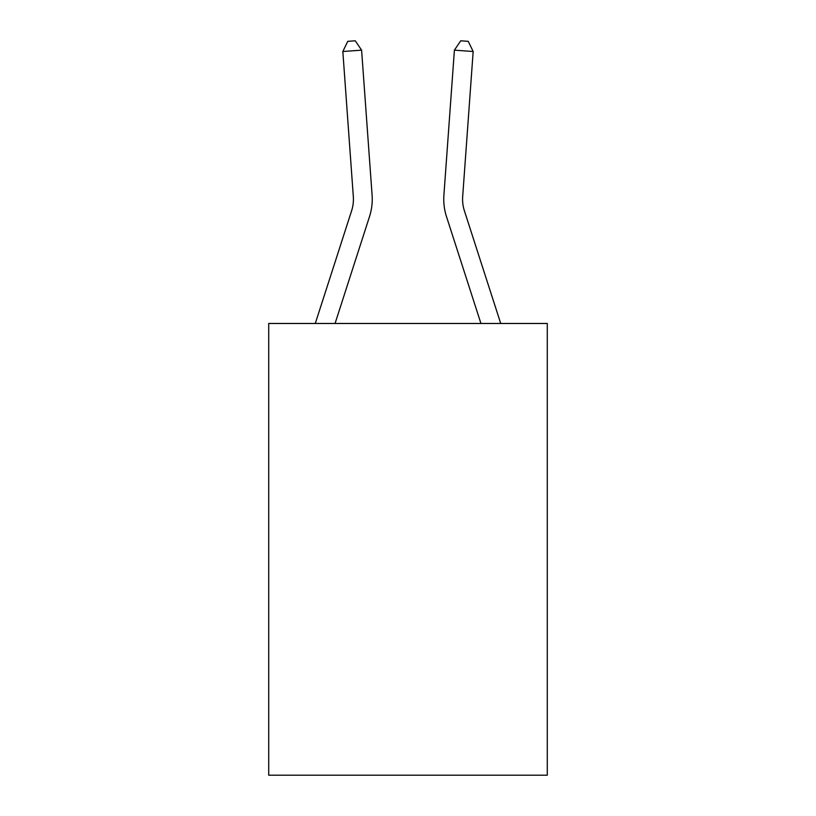 <?xml version="1.0" encoding="UTF-8"?>
<svg xmlns="http://www.w3.org/2000/svg" width="816" height="816" viewBox="0 0 816 816"><rect width="100%" height="100%" fill="white"/><g stroke="black" fill="none" stroke-linecap="round" stroke-linejoin="round"><path stroke-width="1.22" d="M547.281 323.473L547.281 775.2L268.719 775.2L268.719 323.473L547.281 323.473M315.282 323.473L351.604 210.803A37.648 37.648 0 0 0 353.318 196.534L342.832 51.51L361.6 50.153L372.096 195.177A56.467 56.467 0 0 1 369.515 216.577L335.06 323.473M500.718 323.473L464.396 210.803A37.648 37.648 0 0 1 462.682 196.534L473.168 51.51L454.4 50.153L443.904 195.177A56.467 56.467 0 0 0 446.485 216.577L480.94 323.473M351.604 210.803A37.648 37.648 0 0 0 353.318 196.534A37.648 37.648 0 0 1 351.604 210.803A37.648 37.648 0 0 0 353.318 196.534A37.648 37.648 0 0 1 351.604 210.803A37.648 37.648 0 0 0 353.318 196.534A37.648 37.648 0 0 1 351.604 210.803A37.648 37.648 0 0 0 353.318 196.534A37.648 37.648 0 0 1 351.604 210.803A37.648 37.648 0 0 0 353.318 196.534A37.648 37.648 0 0 1 351.604 210.803A37.648 37.648 0 0 0 353.318 196.534A37.648 37.648 0 0 1 351.604 210.803A37.648 37.648 0 0 0 353.318 196.534A37.648 37.648 0 0 1 351.604 210.803A37.648 37.648 0 0 0 353.318 196.534A37.648 37.648 0 0 1 351.604 210.803A37.648 37.648 0 0 0 353.318 196.534M454.4 50.153L443.904 195.177L454.4 50.153L443.904 195.177L454.4 50.153L443.904 195.177L454.4 50.153L443.904 195.177L454.4 50.153L443.904 195.177L454.4 50.153L443.904 195.177L454.4 50.153L443.904 195.177L454.4 50.153L443.904 195.177L454.4 50.153L443.904 195.177L454.4 50.153L460.734 40.8L468.241 41.341L473.168 51.51M464.396 210.803A37.648 37.648 0 0 1 462.682 196.534A37.648 37.648 0 0 0 464.396 210.803A37.648 37.648 0 0 1 462.682 196.534A37.648 37.648 0 0 0 464.396 210.803A37.648 37.648 0 0 1 462.682 196.534A37.648 37.648 0 0 0 464.396 210.803A37.648 37.648 0 0 1 462.682 196.534A37.648 37.648 0 0 0 464.396 210.803A37.648 37.648 0 0 1 462.682 196.534A37.648 37.648 0 0 0 464.396 210.803A37.648 37.648 0 0 1 462.682 196.534A37.648 37.648 0 0 0 464.396 210.803A37.648 37.648 0 0 1 462.682 196.534A37.648 37.648 0 0 0 464.396 210.803A37.648 37.648 0 0 1 462.682 196.534A37.648 37.648 0 0 0 464.396 210.803A37.648 37.648 0 0 1 462.682 196.534M342.832 51.51L347.759 41.341L355.266 40.8L361.6 50.153"/></g></svg>
